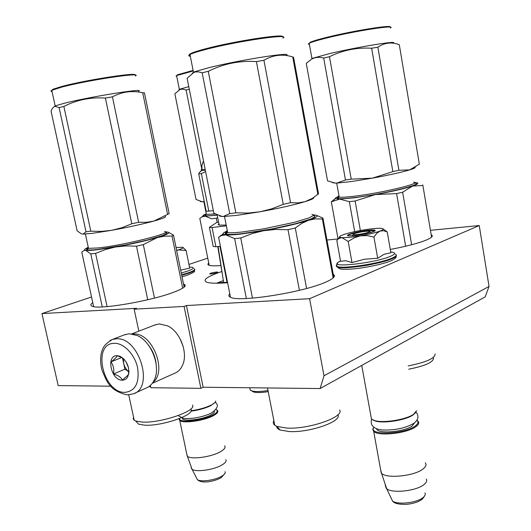 <?xml version="1.0" encoding="UTF-8"?>
<svg xmlns="http://www.w3.org/2000/svg" width="531" height="531" viewBox="0 0 531 531"><rect width="100%" height="100%" fill="white"/><g stroke="black" fill="none" stroke-linecap="round" stroke-linejoin="round"><path stroke-width="0.8" d="M150.346 385.466L150.824 387.716L200.871 388.32L203.147 387.232L320.113 388.546L485.168 296.882L489.038 286.441L479.247 225.549L430.449 230.315M91.538 296.995L41.962 313.575L58.198 385.599L110.793 386.19M148.886 386.621L150.592 386.641M320.113 388.546L323.99 375.782L489.038 286.441M323.99 375.782L309.6 298.701L186.441 305.544L203.147 387.232M200.871 388.32L184.091 306.433L186.441 305.544M138.83 331.165L134.164 309.181L184.091 306.433M134.164 309.181L136.54 308.319L41.962 313.575M207.76 258.132L188.95 264.425M338.061 238.937L326.957 240.025M229.79 293.736C228.25 295.316 228.609 296.544 230.859 297.42C239.939 302.292 302.65 292.422 325.178 282.366C333.488 278.788 336.169 276.12 333.236 274.361M92.779 302.69C90.462 304.296 90.283 305.484 92.255 306.248C98.925 309.812 149.623 301.269 172.821 292.568C183.726 288.512 187.43 285.731 183.912 284.218L183.514 284.078M390.285 249.457C406.334 246.404 418.401 243.244 426.479 239.979C432.002 237.609 433.568 235.864 431.192 234.748M208.749 263.064C207.575 264.007 207.614 264.723 208.862 265.208C210.721 265.885 214.736 266.011 220.916 265.573M381.271 261.591C377.667 263.044 372.576 264.338 365.985 265.48M365.447 265.573C359.772 266.469 355.365 266.834 352.226 266.668M227.607 282.731C216.94 283.541 209.957 283.355 206.672 282.167C202.53 280.182 206.559 276.983 218.752 272.582L221.892 271.507M211.066 273.93L209.745 273.896C210.05 273.233 212.261 272.615 216.376 272.051L217.71 272.084C217.411 272.748 215.194 273.359 211.066 273.93M309.6 298.701L479.247 225.549M353.002 234.569C353.58 235.386 364.764 233.7 368.474 232.226C369.915 231.675 370.127 231.324 369.118 231.184C364.691 231.197 359.739 232.02 354.263 233.66L352.113 235.857M415.514 412.687L413.098 414.923C405.87 420.16 383.88 423.705 375.364 421.03L374.707 420.592C383.468 423.34 406.129 419.689 413.569 414.299L416.556 410.709M374.707 420.592L371.461 419.085L370.89 415.939M375.364 421.03L372.364 419.696M373.804 427.163L373.273 428.49C371.043 435.652 404.828 433.867 415.056 426.101C418.149 423.871 418.753 421.946 416.862 420.313M373.273 428.49L372.729 429.207L373.691 431.404C378.258 436.535 406.965 433.435 415.746 426.758C418.84 424.534 419.51 422.596 417.764 420.93L416.868 420.3M372.729 429.207L373.784 427.196M426.3 479.055C427.223 480.734 426.486 482.546 424.083 484.504C416.676 490.923 392.489 493.651 386.707 488.792L381.57 473.406C386.993 478.922 414.704 475.995 423.114 468.919C425.981 466.656 426.705 464.598 425.285 462.76M381.57 473.406L380.574 469.431M386.269 488.447L385.187 484.989M191.1 410.748C198.952 409.633 205.616 407.762 211.079 405.133C214.073 403.6 215.626 402.219 215.739 400.998M190.948 411.173C198.713 410.118 205.318 408.279 210.767 405.671L215.075 402.365M179.578 418.521C178.389 423.26 202.298 420.91 212.705 415.182C217.212 412.726 218.314 410.821 216.017 409.454M179.558 418.528L179.139 419.145L179.737 420.426C182.764 423.765 203.957 420.824 213.243 415.733C217.385 413.503 218.732 411.678 217.279 410.257L216.542 409.786M179.139 419.145L179.259 418.647M225.828 459.634C226.651 461.154 225.37 462.926 221.991 464.95C214.059 469.829 195.899 472.431 192.049 469.278L187.383 456.255C190.987 459.846 211.603 457.005 220.564 451.642C224.487 449.345 225.841 447.387 224.626 445.774M187.383 456.255L186.733 453.892M191.791 469.079L191.094 467.048M189.494 267.1C195.222 267.226 194.439 268.606 187.144 271.255L181.257 273.04M180.666 270.14L189.7 268.122L186.122 250.486L178.343 249.909L176.637 250.426M182.272 247.24L182.272 247.24C184.191 247.552 182.876 248.442 178.343 249.909L176.677 250.625M182.206 247.234L176.053 247.552M183.122 247.539L186.122 250.486M349.458 237.35L360.436 235.83L354.204 237.815L348.203 241.446L341.957 237.669L349.458 237.35M390.723 251.973C395.94 252.477 395.894 253.911 390.577 256.281C375.888 262.872 330.501 268.142 337.689 262.593L340.497 260.894M353.892 235.711L348.608 235.877C343.159 235.399 358.113 231.231 368.627 230.242C372.244 229.89 374.382 229.916 375.032 230.321C376.99 231.317 363.118 234.868 353.892 235.711M336.82 240.616L340.563 261.285L345.827 260.694L352 262.586L364.319 259.241L377.68 258.265L384.119 254.269L390.869 252.783L387.238 231.928L383.501 230.693L380.057 231.065C375.437 232.744 368.892 234.33 360.436 235.83L366.994 235.611L373.937 237.025L376.891 233.202L380.057 231.065C383.687 229.638 384.205 228.748 381.623 228.383L380.541 228.303C376.419 228.191 370.392 228.808 362.454 230.142L361.936 230.228C354.091 231.629 347.858 233.129 343.245 234.729L342.96 234.835C340.185 235.87 339.103 236.653 339.707 237.191L336.82 240.616L339.614 237.105M341.957 237.669L339.707 237.191M377.68 258.265L373.937 237.025M352 262.586L348.203 241.446M341.718 237.656L338.665 238.691M383.249 229.067L387.238 231.928M347.971 235.751C347.188 234.616 359.965 231.45 368.507 230.64L374.866 230.899M134.887 393.139L145.965 388.141C149.55 386.78 152.304 384.092 154.229 380.07C161.139 366.735 151.481 341.453 137.21 335.512L129.245 333.753L124.234 334.888M156.127 363.954C155.165 356.859 152.523 350.467 148.182 344.785M124.964 392.382C135.385 391.035 139.607 382.858 137.629 367.857C134.854 354.489 123.789 342.946 114.371 343.331C91.757 342.966 102.802 393.146 124.964 392.382M122.329 380.183C124.745 380.143 126.584 378.955 127.845 376.612C130.234 368.109 127.652 361.339 120.086 356.294L117.032 355.657C105.642 355.299 111.178 380.694 122.329 380.183M124.48 359.613L121.194 357.31L117.152 355.743C116.661 357.164 114.59 359.221 110.946 361.903C113.408 365.268 114.278 369.291 113.561 373.963C118.074 375.291 121.015 377.309 122.395 380.017L127.944 375.198L128.714 373.97L128.947 370.492M113.561 373.963L124.931 369.171L128.967 371.906C126.298 369.802 124.526 366.914 123.643 363.211L124.931 369.171M122.462 357.702L123.643 363.211L123.444 358.544M110.946 361.903L121.632 357.542M125.966 361.584L128.595 367.943M333.654 274.633L334.397 275.775M152.291 383.322L174.467 373.359C178.157 371.946 180.905 369.118 182.704 364.863C188.18 352.776 180.168 331.815 167.849 325.968L159.413 323.93L154.687 325.018M183.122 346.258L179.697 338.021M152.882 382.479C167.823 371.308 151.979 331.988 133.387 334.032L132.843 334.059M156.034 363.244C155.165 356.606 152.696 350.646 148.62 345.356M349.352 201.694L339.701 199.092L354.23 197.831L375.324 194.572L355.113 200.983L349.352 201.694L354.701 231.642M355.113 200.983L360.363 230.514M338.214 196.55C336.017 197.426 335.107 198.09 335.492 198.541L339.701 199.092L331.331 201.8L338.101 239.156M331.331 201.8L335.419 198.428M433.482 358C433.555 362.155 425.304 365.886 408.744 369.191M408.173 365.912C426.214 362.321 435.188 358.299 435.088 353.852M422.795 184.894L431.59 237.125M422.915 185.452L412.481 186.082L402.644 192.209L396.617 193.596L405.657 246.225M396.617 193.596L375.324 194.572C391.619 191.605 404.011 188.777 412.481 186.082C418.773 183.945 419.563 182.79 414.844 182.618M402.644 192.209L411.625 244.738M414.406 183.049C426.287 183.607 384.384 193.988 355.246 197.512C339.608 199.344 334.231 199.045 339.123 196.616M332.572 182.671L335.054 183.056L327.541 180.845L306.261 63.368L311.544 59.187C315.241 57.202 319.297 56.83 323.698 58.052L329.466 56.717L351.23 179.159L372.41 178.15L351.336 181.556L336.84 183.089L345.469 179.969L351.23 179.159M309.241 43.562L310.217 42.261C312.845 41.079 318.281 39.467 326.525 37.416C352.504 30.878 393.119 24.36 390.053 27.121M309.4 44.418C308.08 44.292 308.007 43.907 309.195 43.27L309.726 43.004C312.387 41.816 317.91 40.183 326.286 38.099C354.29 31.063 397.321 24.373 390.385 28.004M393.04 43.124C399.418 40.124 356.805 47.12 329.061 53.731L311.936 58.49L309.195 43.27M329.466 56.717C342.787 50.173 356.845 47.345 371.654 48.235L377.866 47.173C384.603 42.639 391.745 41.816 399.292 44.704L399.345 45.016M372.41 178.15L372.49 178.131C388.792 175.137 401.197 172.383 409.713 169.88L419.344 164.152L419.271 163.747M409.753 169.867C413.682 168.666 415.488 167.816 415.176 167.331M335.054 183.049L336.84 183.089M335.247 183.129L336.807 183.089M323.698 58.052L345.469 179.969M372.49 178.131L392.847 171.613L398.9 170.272L409.713 169.88M377.866 47.173L398.9 170.272M399.292 44.704L419.344 164.152M371.654 48.235L392.847 171.613M234.636 238.631L225.848 234.868C228.834 235.094 233.686 234.848 240.404 234.125L263.688 230.706L252.258 233.534L240.749 237.981L234.636 238.631L246.357 298.502M240.749 237.981L252.471 298.123M226.226 231.483C223.591 232.644 222.549 233.54 223.106 234.158L225.848 234.868L221.553 235.525L218.599 237.238L230.487 297.267M337.889 414.771C342.415 421.335 309.533 432.878 289.169 431.544L280.102 429.984C277.753 429.035 276.605 427.807 276.658 426.3M339.621 409.978C344.665 416.954 308.903 429.466 286.78 428.079L276.97 426.433L274.773 425.251C273.146 423.977 272.854 422.464 273.89 420.711M316.788 215.48L322.948 218.082L322.357 218.964L333.143 277.965M322.948 218.082L333.773 277.321M219.927 236.235L223 234.025M322.357 218.964L315.268 218.898L308.484 220.305L301.92 223.299L295.282 227.991L288.008 229.691L299.404 290.324M288.008 229.691L275.549 229.452L263.688 230.706C282.346 227.348 297.28 223.876 308.484 220.305C318.096 217.013 319.669 215.194 313.19 214.863M295.282 227.991L306.593 288.479M313.303 215.467L314.79 215.944L314.916 216.701L310.967 218.971L295.455 223.73L272.357 228.881L241.764 233.686C226.551 235.187 221.785 234.456 227.467 231.496M219.635 216.077L222.217 216.495L213.854 213.243L187.131 78.303L193.782 72.442L195.454 71.97L198.408 71.871L202.165 72.787L208.265 71.307L235.85 212.838L248.196 213.057L260.017 211.776L236.753 215.38L223.418 216.509L222.25 216.495L223.312 216.462L229.737 213.615L235.85 212.838M190.138 55.317C188.704 54.992 189.102 54.315 191.326 53.286C193.948 52.104 198.647 50.618 205.417 48.839C233.886 41.186 285.339 33.314 282.585 36.851M190.33 56.299C188.319 56.087 188.2 55.496 189.979 54.527L190.782 54.142C193.437 52.947 198.202 51.447 205.079 49.642C236.7 41.159 292.488 33.088 282.777 38.152M286.116 55.47C295.07 51.281 239.912 59.884 208.603 67.749L194.538 71.765L192.195 73.225M208.265 71.307C223.359 63.747 239.408 60.501 256.4 61.556L263.94 60.282C273.093 54.872 282.691 53.77 292.74 56.97L293.563 57.262L318.514 193.802L312.507 198.302L305.066 201.641C311.418 199.689 314.299 198.328 313.708 197.559M202.165 72.787L229.737 213.615M260.017 211.776L260.11 211.756C278.775 208.351 293.743 204.986 305.013 201.661L305.066 201.641M260.11 211.756L271.666 208.856L283.242 204.335L290.557 202.696L298.07 202.915L305.013 201.661M263.94 60.282L290.557 202.696M292.74 56.97L317.89 194.519M256.4 61.556L283.242 204.335M227.042 282.771L226.783 282.419L221.46 282.492M217.75 283.222L222.356 282.432L219.628 283.182M268.215 391.639C261.909 392.668 257.104 392.807 253.785 392.064L251.548 390.843M267.996 390.531C261.086 391.672 255.809 391.838 252.179 391.028L250.234 390.205L249.835 388.181M223.584 282.313L218.122 246.523M227.102 282.771L220.179 246.318M223.312 280.594L216.515 283.229M202.032 169.94L199.437 172.509L198.747 173.849L206.194 211.252L213.349 210.714M218.573 221.978L216.382 222.655L209.4 227.348L213.196 246.45L215.885 246.749L220.392 246.298M209.4 227.348L212.061 227.514L215.885 246.749M212.061 227.514L226.359 225.841M226.206 225.051L219.197 225.124L218.241 224.633L218.938 223.823M205.61 171.619L201.355 173.624L208.842 211.298M201.355 173.624L198.747 173.849M205.324 170.179L201.734 170.478L199.437 172.509M217.71 217.584L216.323 218.208L211.65 218.792L205.152 216.163L217.179 215.168M216.323 218.208L217.152 222.416M205.67 214.086C203.698 214.856 202.875 215.427 203.194 215.792L205.152 216.163L201.992 216.847L199.802 218.334L209.201 265.327M205.212 214.902L206.353 214.292M216.887 215.028C206.041 216.303 202.523 216.017 206.333 214.185M200.346 201.521L202.225 201.773L196.019 199.45L174.872 93.775L180.102 89.387L182.989 89.155L186.096 90.024L189.301 89.274M204.289 201.687L202.298 201.767L204.243 201.455M176.624 75.694L177.434 74.798L193.111 70.411M176.783 76.497L176.02 76.145L176.996 75.468L193.218 70.955M188.784 86.653L179.863 89.148L178.841 89.918M186.096 90.024L201.84 169.349M90.794 253.911L85.604 250.293C87.296 250.599 90.781 250.466 96.051 249.902L115.386 247.015L105.51 249.497L95.6 253.4L90.794 253.911L102.284 306.931M95.6 253.4L107.089 306.626M87.476 247.785C85.206 248.747 84.283 249.464 84.701 249.935L85.604 250.293L84.296 250.3L81.761 252.112L93.629 306.613M191.001 409.414C195.209 414.811 161.796 426.36 144.624 425.178L138.657 424.189L136.301 421.667M192.468 405.087C197.087 410.815 160.78 423.313 142.162 422.079L135.71 421.03L134.224 420.26L133.228 418.859L133.56 417.174M168.46 232.279L173.524 235.187L172.031 236.083L182.691 288.2M173.524 235.187L184.144 287.165M172.031 236.083L164.517 236.162L157.322 237.543C167.969 234.324 171.201 232.478 167.019 232.001L165.805 231.941M86.945 249.139L88.478 248.269M136.487 246.165L125.661 245.926L115.386 247.015C131.608 244.074 145.587 240.915 157.322 237.543L143.297 244.618L136.487 246.165L147.737 299.75M143.297 244.618L154.468 298.09M165.333 232.399L166.774 232.744L166.847 233.381L162.818 235.452L147.399 240.019L125.09 245.017L97.465 249.49C87.19 250.532 84.163 249.982 88.392 247.851M81.356 233.846L77.114 230.793L51.062 111.205C52.091 108.417 53.432 106.811 55.085 106.386L59.1 107.594L63.866 106.432L90.801 231.184L101.54 231.403L111.782 230.295L92.48 233.321L83.792 234.071L82.079 234.005L83.327 233.912L86.002 231.788L90.801 231.184M51.832 90.602L52.788 89.301L61.935 86.427C86.002 79.935 138.704 71.871 135.02 75.09M52.031 91.505C50.684 91.345 50.598 90.947 51.772 90.316L61.583 87.15C87.582 80.154 143.709 71.824 135.378 76.006M138.611 91.266C146.344 87.774 90.814 96.582 65.014 103.08L55.888 105.682L54.335 106.645M63.866 106.432C76.809 99.855 90.655 97.067 105.403 98.062L112.433 96.848C122.064 91.69 132.159 90.33 142.713 92.766L144.432 92.792L169.124 213.648L153.937 221.029C162.566 218.619 166.376 217.073 165.367 216.389M59.1 107.594L86.002 231.788M111.782 230.295L111.862 230.281C128.09 227.301 142.096 224.228 153.877 221.049L153.937 221.029M111.862 230.281L121.838 227.739L131.788 223.777L138.631 222.277L146.543 222.316L153.877 221.049M112.433 96.848L138.631 222.277M142.713 92.766L167.597 214.405M105.403 98.062L131.788 223.777M376.585 428.736C377.076 434.172 404.005 432.168 412.149 425.995L414.645 422.716M424.939 492.934C425.689 494.361 425.079 495.894 423.107 497.534C417.041 502.91 397.327 505.094 392.509 500.972L391.128 498.065M182.352 418.043C181.682 421.979 201.82 419.921 210.581 415.109C213.449 413.589 214.716 412.268 214.378 411.14M225.038 471.628C225.702 472.922 224.653 474.422 221.885 476.115C215.394 480.197 200.579 482.301 197.366 479.619L196.503 477.946M194.711 269.529C195.375 270.332 193.277 271.587 188.419 273.292L181.721 275.317M194.14 268.752C195.806 269.482 193.868 270.823 188.313 272.781L181.622 274.806M396.259 255.265C396.823 256.128 395.462 257.269 392.177 258.683C380.183 264.146 342.628 269.848 337.417 267.08L336.408 266.29L336.82 265.248M395.263 254.083C397.314 254.926 396.245 256.261 392.07 258.079C380.077 263.529 342.515 269.237 337.311 266.482C335.851 265.905 335.937 265.075 337.563 263.98M125.449 334.424L112.399 339.455C103.419 345.097 103.386 347.4 101.72 351.588C100.18 357.23 100.253 363.33 101.939 369.888C106.658 381.139 109.101 390.617 127.075 394.865L133.195 393.902C154.687 387.882 138.936 336.488 116.203 338.791L112.399 339.455L109.957 340.544M413.622 182.16C422.795 183.062 382.957 192.72 355.697 196.045C347.115 197.12 341.619 197.472 339.209 197.087C337.968 196.862 337.889 196.424 338.97 195.78M311.883 214.398L313.204 214.869L313.21 215.613L309.221 217.81L294.101 222.389L263.9 228.795L242.388 231.967C235.074 232.764 230.169 232.956 227.68 232.558C225.801 232.22 225.668 231.549 227.288 230.56M202.045 169.276C200.798 169.708 200.837 169.9 202.158 169.84L205.198 169.542M214.995 213.986L206.373 214.385L206.181 213.422M164.484 231.516C175.403 232.359 123.71 245.335 98.135 247.95L88.498 248.355C87.243 248.136 87.15 247.692 88.206 247.008M183.912 284.218L184.463 286.886M369.695 231.589L370.943 232.472M361.744 365.428L371.461 419.085M373.691 431.404L381.238 473.101M422.072 499.319C418.421 501.961 413.364 503.62 406.905 504.304C398.894 504.576 394.095 503.461 392.509 500.972L386.707 488.792M424.793 495.682L422.57 498.908M179.737 420.426L187.191 456.083M221.002 477.787C214.683 481.239 202.039 484.252 197.366 479.619L192.049 469.278M224.958 473.393L221.215 477.661M194.532 270.418C193.018 271.666 198.382 270.471 187.682 275.058L182.027 276.797M391.141 260.761C383.216 264.206 363.781 268.215 350.998 269.104C338.439 269.675 339.501 268.706 337.417 267.08L337.311 266.482C336.462 265.938 336.588 264.637 337.689 262.593L340.517 261.026M395.9 256.559C396.783 257.23 395.25 258.604 391.314 260.681M374.448 231.171L375.032 230.321M121.187 357.317L120.086 356.294M127.931 375.191L127.845 376.612M131.801 333.886L155.835 324.574M178.794 416.005L182.963 418.189C184.874 418.873 193.297 418.415 195.514 417.87C201.707 416.795 206.951 415.209 211.252 413.098C217.776 408.571 219.077 404.961 215.168 402.259M371.581 419.185C370.499 423.293 371.249 428.729 382.227 429.971C394.586 430.449 405.034 428.285 413.583 423.486M416.005 412.069C419.065 415.806 418.474 419.463 414.226 423.034M335.492 198.541L332.532 201.076M339.13 196.649C337.338 197.937 337.032 198.348 338.227 197.884L339.209 197.087L336.694 183.095M310.217 42.261L309.726 43.004M312.659 58.191L311.544 59.187M274.773 425.251L267.491 387.955M280.102 429.984L276.97 426.433M223.106 234.158L221.553 235.525M227.48 231.543C225.217 233.288 224.885 233.899 226.485 233.381L227.68 232.558L224.52 216.482M191.326 53.286L190.782 54.142M189.979 54.527L193.463 72.209M194.538 71.765L193.782 72.442M220.697 282.572L216.748 283.229M253.785 392.064L252.179 391.028M250.234 390.205L249.749 387.756M217.776 246.563L221.985 272.064M219.947 246.338L226.199 277.899M219.197 225.124L217.232 215.194M203.539 161.172C201.966 163.807 201.501 166.694 202.158 169.84L202.284 170.464M203.194 215.792L201.992 216.847M206.34 214.219C204.959 215.188 204.694 215.506 205.537 215.174L206.373 214.385L203.851 201.714M177.434 74.798L176.996 75.468M176.617 75.654L179.352 89.361M179.863 89.148L179.206 89.732M134.224 420.26L128.748 394.852M138.657 424.189L135.71 421.03M84.701 249.935L84.296 250.3M88.398 247.891C86.619 249.265 86.321 249.703 87.509 249.205L88.498 248.355L85.391 234.012M83.792 234.071L83.327 233.919M52.788 89.301L52.297 90.058M51.772 90.316L55.171 105.974M55.888 105.682L55.085 106.386"/></g></svg>
